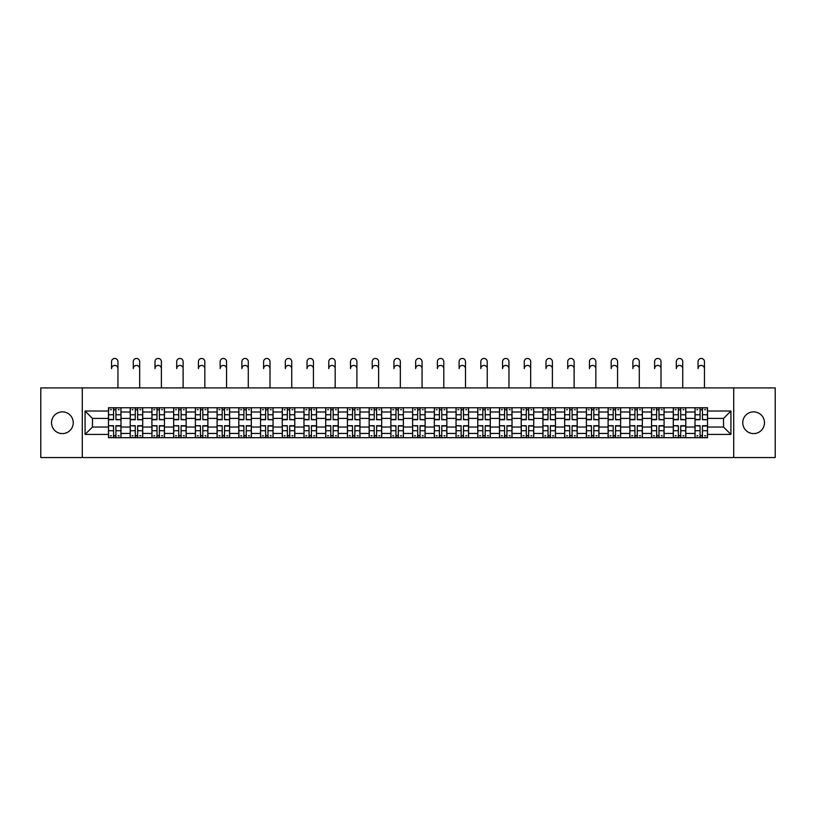 <?xml version="1.0" encoding="UTF-8"?>
<svg xmlns="http://www.w3.org/2000/svg" width="816" height="816" viewBox="0 0 816 816"><rect width="100%" height="100%" fill="white"/><g stroke="black" fill="none" stroke-linecap="round" stroke-linejoin="round"><path stroke-width="1.22" d="M753.617 411.866A10.863 10.863 0 0 0 742.754 422.729A10.863 10.863 0 0 0 753.617 433.592A10.863 10.863 0 0 0 764.48 422.729A10.863 10.863 0 0 0 753.617 411.866M62.383 411.866A10.863 10.863 0 0 0 51.52 422.729A10.863 10.863 0 0 0 62.383 433.592A10.863 10.863 0 0 0 73.246 422.729A10.863 10.863 0 0 0 62.383 411.866M733.706 457.541L775.2 457.541L775.2 387.916L40.8 387.916L40.8 457.541L733.706 457.541L733.706 387.916M130.203 437.692L130.203 411.998L121.003 411.998L121.003 437.692M121.003 411.998L121.003 407.755M130.203 411.998L130.203 407.755M142.729 407.755L142.729 437.692M151.919 437.692L151.919 407.755M164.455 407.755L164.455 437.692M173.645 437.692L173.645 407.755M186.181 407.755L186.181 437.692M195.371 437.692L195.371 407.755M207.896 407.755L207.896 437.692M217.087 437.692L217.087 407.755M229.622 407.755L229.622 437.692M238.813 437.692L238.813 407.755M251.348 407.755L251.348 437.692M260.539 437.692L260.539 407.755M273.064 407.755L273.064 437.692M282.254 437.692L282.254 407.755M294.79 407.755L294.79 437.692M303.98 437.692L303.98 407.755M316.516 407.755L316.516 437.692M325.706 437.692L325.706 407.755M338.232 407.755L338.232 437.692M347.422 437.692L347.422 407.755M359.958 407.755L359.958 437.692M369.148 437.692L369.148 407.755M381.684 407.755L381.684 437.692M390.874 437.692L390.874 407.755M403.4 407.755L403.4 437.692M412.6 437.692L412.6 407.755M425.126 407.755L425.126 437.692M434.316 437.692L434.316 407.755M446.852 407.755L446.852 437.692M456.042 437.692L456.042 407.755M468.578 407.755L468.578 437.692M477.768 437.692L477.768 407.755M490.294 407.755L490.294 437.692M499.484 437.692L499.484 407.755M512.02 407.755L512.02 437.692M521.21 437.692L521.21 407.755M533.746 407.755L533.746 437.692M542.936 437.692L542.936 407.755M555.461 407.755L555.461 437.692M564.652 437.692L564.652 407.755M577.187 407.755L577.187 437.692M586.378 437.692L586.378 407.755M598.913 407.755L598.913 437.692M608.104 437.692L608.104 407.755M620.629 407.755L620.629 437.692M629.819 437.692L629.819 407.755M642.355 407.755L642.355 437.692M651.545 437.692L651.545 407.755M664.081 407.755L664.081 437.692M673.271 437.692L673.271 407.755M685.797 407.755L685.797 437.692M694.997 437.692L694.997 407.755M694.997 427.043L685.797 427.043M673.271 427.043L664.081 427.043M651.545 427.043L642.355 427.043M629.819 427.043L620.629 427.043M608.104 427.043L598.913 427.043M586.378 427.043L577.187 427.043M564.652 427.043L555.461 427.043M542.936 427.043L533.746 427.043M521.21 427.043L512.02 427.043M499.484 427.043L490.294 427.043M477.768 427.043L468.578 427.043M456.042 427.043L446.852 427.043M434.316 427.043L425.126 427.043M412.6 427.043L403.4 427.043M390.874 427.043L381.684 427.043M369.148 427.043L359.958 427.043M347.422 427.043L338.232 427.043M325.706 427.043L316.516 427.043M303.98 427.043L294.79 427.043M282.254 427.043L273.064 427.043M260.539 427.043L251.348 427.043M238.813 427.043L229.622 427.043M217.087 427.043L207.896 427.043M195.371 427.043L186.181 427.043M173.645 427.043L164.455 427.043M151.919 427.043L142.729 427.043M130.203 427.043L121.003 427.043M694.997 418.404L685.797 418.404M673.271 418.404L664.081 418.404M651.545 418.404L642.355 418.404M629.819 418.404L620.629 418.404M608.104 418.404L598.913 418.404M586.378 418.404L577.187 418.404M564.652 418.404L555.461 418.404M542.936 418.404L533.746 418.404M521.21 418.404L512.02 418.404M499.484 418.404L490.294 418.404M477.768 418.404L468.578 418.404M456.042 418.404L446.852 418.404M434.316 418.404L425.126 418.404M412.6 418.404L403.4 418.404M390.874 418.404L381.684 418.404M369.148 418.404L359.958 418.404M347.422 418.404L338.232 418.404M325.706 418.404L316.516 418.404M303.98 418.404L294.79 418.404M282.254 418.404L273.064 418.404M260.539 418.404L251.348 418.404M238.813 418.404L229.622 418.404M217.087 418.404L207.896 418.404M195.371 418.404L186.181 418.404M173.645 418.404L164.455 418.404M151.919 418.404L142.729 418.404M130.203 418.404L121.003 418.404M92.463 427.043L108.477 427.043L108.477 418.404L92.463 418.404L92.463 427.043L85.078 434.418L85.078 411.029L108.477 411.029L108.477 418.404M707.523 418.404L707.523 427.043L723.537 427.043L723.537 418.404L707.523 418.404L707.523 407.755L108.477 407.755L108.477 411.029M707.523 411.029L730.922 411.029L730.922 434.418L707.523 434.418L707.523 427.043M108.477 427.043L108.477 437.692L707.523 437.692L707.523 434.418M108.477 434.418L85.078 434.418M82.294 457.541L82.294 387.916M115.923 435.601L113.557 435.601M113.557 409.846L115.923 409.846M137.649 435.601L135.283 435.601M135.283 409.846L137.649 409.846M159.375 435.601L156.998 435.601M156.998 409.846L159.375 409.846M181.091 435.601L178.724 435.601M178.724 409.846L181.091 409.846M202.817 435.601L200.45 435.601M200.45 409.846L202.817 409.846M224.543 435.601L222.176 435.601M222.176 409.846L224.543 409.846M246.259 435.601L243.892 435.601M243.892 409.846L246.259 409.846M267.985 435.601L265.618 435.601M265.618 409.846L267.985 409.846M289.711 435.601L287.344 435.601M287.344 409.846L289.711 409.846M311.426 435.601L309.06 435.601M309.06 409.846L311.426 409.846M333.152 435.601L330.786 435.601M330.786 409.846L333.152 409.846M354.878 435.601L352.512 435.601M352.512 409.846L354.878 409.846M376.604 435.601L374.228 435.601M374.228 409.846L376.604 409.846M398.32 435.601L395.954 435.601M395.954 409.846L398.32 409.846M420.046 435.601L417.68 435.601M417.68 409.846L420.046 409.846M441.772 435.601L439.396 435.601M439.396 409.846L441.772 409.846M463.488 435.601L461.122 435.601M461.122 409.846L463.488 409.846M485.214 435.601L482.848 435.601M482.848 409.846L485.214 409.846M506.94 435.601L504.574 435.601M504.574 409.846L506.94 409.846M528.656 435.601L526.289 435.601M526.289 409.846L528.656 409.846M550.382 435.601L548.015 435.601M548.015 409.846L550.382 409.846M572.108 435.601L569.741 435.601M569.741 409.846L572.108 409.846M593.824 435.601L591.457 435.601M591.457 409.846L593.824 409.846M615.55 435.601L613.183 435.601M613.183 409.846L615.55 409.846M637.276 435.601L634.909 435.601M634.909 409.846L637.276 409.846M659.002 435.601L656.625 435.601M656.625 409.846L659.002 409.846M680.717 435.601L678.351 435.601M678.351 409.846L680.717 409.846M702.443 435.601L700.077 435.601M700.077 409.846L702.443 409.846M85.078 411.029L92.463 418.404M723.537 427.043L730.922 434.418M723.537 418.404L730.922 411.029M117.943 368.628A3.203 3.203 87.4 0 0 114.74 365.425A3.203 3.203 87.4 0 0 111.537 368.628L111.537 361.661A3.203 3.203 0 0 1 114.74 358.459A3.203 3.203 0 0 1 117.943 361.661L117.943 387.916M115.923 419.434L120.941 419.73L115.923 419.73L115.923 407.898L120.941 407.898L118.157 407.898M120.941 419.434L120.941 407.898M113.557 409.703L115.923 409.703M110.354 409.703L111.333 409.703M118.157 409.703L119.126 409.703M111.333 407.898L108.548 407.898L108.548 419.73L113.557 419.73L113.557 407.898L115.923 407.898M108.548 407.898L113.557 407.898M113.557 426.013L108.548 425.717L113.557 425.717L113.557 437.56L108.548 437.56L111.333 437.56M108.548 426.013L108.548 437.56M115.923 435.744L113.557 435.744M119.126 435.744L118.157 435.744M111.333 435.744L110.354 435.744M118.157 437.56L120.941 437.56L120.941 425.717L115.923 425.717L115.923 437.56L111.537 437.56M120.941 437.56L117.943 437.56M139.669 368.628A3.203 3.203 87.4 0 0 136.466 365.425A3.203 3.203 87.4 0 0 133.263 368.628L133.263 361.661A3.203 3.203 0 0 1 136.466 358.459A3.203 3.203 0 0 1 139.669 361.661L139.669 387.916M137.649 419.434L142.657 419.73L137.649 419.73L137.649 407.898L142.657 407.898L139.873 407.898M142.657 419.434L142.657 407.898M135.283 409.703L137.649 409.703M132.08 409.703L133.049 409.703M139.873 409.703L140.852 409.703M133.049 407.898L130.264 407.898L130.264 419.73L135.283 419.73L135.283 407.898L137.649 407.898M130.264 407.898L135.283 407.898M161.395 368.628A3.203 3.203 87.4 0 0 158.192 365.425A3.203 3.203 87.4 0 0 154.989 368.628L154.989 361.661A3.203 3.203 0 0 1 158.192 358.459A3.203 3.203 0 0 1 161.395 361.661L161.395 387.916M159.375 419.434L164.383 419.73L159.375 419.73L159.375 407.898L164.383 407.898L161.599 407.898M164.383 419.434L164.383 407.898M156.998 409.703L159.375 409.703M153.796 409.703L154.775 409.703M161.599 409.703L162.578 409.703M154.775 407.898L151.99 407.898L151.99 419.73L156.998 419.73L156.998 407.898L159.375 407.898M151.99 407.898L156.998 407.898M135.283 426.013L130.264 425.717L135.283 425.717L135.283 437.56L130.264 437.56L133.049 437.56M130.264 426.013L130.264 437.56M137.649 435.744L135.283 435.744M140.852 435.744L139.873 435.744M133.049 435.744L132.08 435.744M139.873 437.56L142.657 437.56L142.657 425.717L137.649 425.717L137.649 437.56L133.263 437.56M142.657 437.56L139.669 437.56M156.998 426.013L151.99 425.717L156.998 425.717L156.998 437.56L151.99 437.56L154.775 437.56M151.99 426.013L151.99 437.56M159.375 435.744L156.998 435.744M162.578 435.744L161.599 435.744M154.775 435.744L153.796 435.744M161.599 437.56L164.383 437.56L164.383 425.717L159.375 425.717L159.375 437.56L154.989 437.56M164.383 437.56L161.395 437.56M183.11 368.628A3.203 3.203 87.4 0 0 179.908 365.425A3.203 3.203 87.4 0 0 176.705 368.628L176.705 361.661A3.203 3.203 0 0 1 179.908 358.459A3.203 3.203 0 0 1 183.11 361.661L183.11 387.916M181.091 419.434L186.109 419.73L181.091 419.73L181.091 407.898L186.109 407.898L183.325 407.898M186.109 419.434L186.109 407.898M178.724 409.703L181.091 409.703M175.522 409.703L176.501 409.703M183.325 409.703L184.294 409.703M176.501 407.898L173.716 407.898L173.716 419.73L178.724 419.73L178.724 407.898L181.091 407.898M173.716 407.898L178.724 407.898M204.836 368.628A3.203 3.203 87.4 0 0 201.634 365.425A3.203 3.203 87.4 0 0 198.431 368.628L198.431 361.661A3.203 3.203 0 0 1 201.634 358.459A3.203 3.203 0 0 1 204.836 361.661L204.836 387.916M202.817 419.434L207.825 419.73L202.817 419.73L202.817 407.898L207.825 407.898L205.04 407.898M207.825 419.434L207.825 407.898M200.45 409.703L202.817 409.703M197.248 409.703L198.217 409.703M205.04 409.703L206.02 409.703M198.217 407.898L195.432 407.898L195.432 419.73L200.45 419.73L200.45 407.898L202.817 407.898M195.432 407.898L200.45 407.898M226.562 368.628A3.203 3.203 87.4 0 0 223.36 365.425A3.203 3.203 87.4 0 0 220.157 368.628L220.157 361.661A3.203 3.203 0 0 1 223.36 358.459A3.203 3.203 0 0 1 226.562 361.661L226.562 387.916M224.543 419.434L229.551 419.73L224.543 419.73L224.543 407.898L229.551 407.898L226.766 407.898M229.551 419.434L229.551 407.898M222.176 409.703L224.543 409.703M218.974 409.703L219.943 409.703M226.766 409.703L227.746 409.703M219.943 407.898L217.158 407.898L217.158 419.73L222.176 419.73L222.176 407.898L224.543 407.898M217.158 407.898L222.176 407.898M178.724 426.013L173.716 425.717L178.724 425.717L178.724 437.56L173.716 437.56L176.501 437.56M173.716 426.013L173.716 437.56M181.091 435.744L178.724 435.744M184.294 435.744L183.325 435.744M176.501 435.744L175.522 435.744M183.325 437.56L186.109 437.56L186.109 425.717L181.091 425.717L181.091 437.56L176.705 437.56M186.109 437.56L183.11 437.56M200.45 426.013L195.432 425.717L200.45 425.717L200.45 437.56L195.432 437.56L198.217 437.56M195.432 426.013L195.432 437.56M202.817 435.744L200.45 435.744M206.02 435.744L205.04 435.744M198.217 435.744L197.248 435.744M205.04 437.56L207.825 437.56L207.825 425.717L202.817 425.717L202.817 437.56L198.431 437.56M207.825 437.56L204.836 437.56M222.176 426.013L217.158 425.717L222.176 425.717L222.176 437.56L217.158 437.56L219.943 437.56M217.158 426.013L217.158 437.56M224.543 435.744L222.176 435.744M227.746 435.744L226.766 435.744M219.943 435.744L218.974 435.744M226.766 437.56L229.551 437.56L229.551 425.717L224.543 425.717L224.543 437.56L220.157 437.56M229.551 437.56L226.562 437.56M248.278 368.628A3.203 3.203 87.4 0 0 245.075 365.425A3.203 3.203 87.4 0 0 241.873 368.628L241.873 361.661A3.203 3.203 0 0 1 245.075 358.459A3.203 3.203 0 0 1 248.278 361.661L248.278 387.916M246.259 419.434L251.277 419.73L246.259 419.73L246.259 407.898L251.277 407.898L248.492 407.898M251.277 419.434L251.277 407.898M243.892 409.703L246.259 409.703M240.689 409.703L241.669 409.703M248.492 409.703L249.461 409.703M241.669 407.898L238.884 407.898L238.884 419.73L243.892 419.73L243.892 407.898L246.259 407.898M238.884 407.898L243.892 407.898M243.892 426.013L238.884 425.717L243.892 425.717L243.892 437.56L238.884 437.56L241.669 437.56M238.884 426.013L238.884 437.56M246.259 435.744L243.892 435.744M249.461 435.744L248.492 435.744M241.669 435.744L240.689 435.744M248.492 437.56L251.277 437.56L251.277 425.717L246.259 425.717L246.259 437.56L241.873 437.56M251.277 437.56L248.278 437.56M270.004 368.628A3.203 3.203 87.4 0 0 266.801 365.425A3.203 3.203 87.4 0 0 263.599 368.628L263.599 361.661A3.203 3.203 0 0 1 266.801 358.459A3.203 3.203 0 0 1 270.004 361.661L270.004 387.916M267.985 419.434L273.003 419.73L267.985 419.73L267.985 407.898L273.003 407.898L270.208 407.898M273.003 419.434L273.003 407.898M265.618 409.703L267.985 409.703M262.415 409.703L263.395 409.703M270.208 409.703L271.187 409.703M263.395 407.898L260.6 407.898L260.6 419.73L265.618 419.73L265.618 407.898L267.985 407.898M260.6 407.898L265.618 407.898M265.618 426.013L260.6 425.717L265.618 425.717L265.618 437.56L260.6 437.56L263.395 437.56M260.6 426.013L260.6 437.56M267.985 435.744L265.618 435.744M271.187 435.744L270.208 435.744M263.395 435.744L262.415 435.744M270.208 437.56L273.003 437.56L273.003 425.717L267.985 425.717L267.985 437.56L263.599 437.56M273.003 437.56L270.004 437.56M291.73 368.628A3.203 3.203 87.4 0 0 288.527 365.425A3.203 3.203 87.4 0 0 285.325 368.628L285.325 361.661A3.203 3.203 0 0 1 288.527 358.459A3.203 3.203 0 0 1 291.73 361.661L291.73 387.916M289.711 419.434L294.719 419.73L289.711 419.73L289.711 407.898L294.719 407.898L291.934 407.898M294.719 419.434L294.719 407.898M287.344 409.703L289.711 409.703M284.141 409.703L285.11 409.703M291.934 409.703L292.913 409.703M285.11 407.898L282.326 407.898L282.326 419.73L287.344 419.73L287.344 407.898L289.711 407.898M282.326 407.898L287.344 407.898M287.344 426.013L282.326 425.717L287.344 425.717L287.344 437.56L282.326 437.56L285.11 437.56M282.326 426.013L282.326 437.56M289.711 435.744L287.344 435.744M292.913 435.744L291.934 435.744M285.11 435.744L284.141 435.744M291.934 437.56L294.719 437.56L294.719 425.717L289.711 425.717L289.711 437.56L285.325 437.56M294.719 437.56L291.73 437.56M313.446 368.628A3.203 3.203 87.4 0 0 310.243 365.425A3.203 3.203 87.4 0 0 307.04 368.628L307.04 361.661A3.203 3.203 0 0 1 310.243 358.459A3.203 3.203 0 0 1 313.446 361.661L313.446 387.916M311.426 419.434L316.445 419.73L311.426 419.73L311.426 407.898L316.445 407.898L313.66 407.898M316.445 419.434L316.445 407.898M309.06 409.703L311.426 409.703M305.857 409.703L306.836 409.703M313.66 409.703L314.629 409.703M306.836 407.898L304.052 407.898L304.052 419.73L309.06 419.73L309.06 407.898L311.426 407.898M304.052 407.898L309.06 407.898M309.06 426.013L304.052 425.717L309.06 425.717L309.06 437.56L304.052 437.56L306.836 437.56M304.052 426.013L304.052 437.56M311.426 435.744L309.06 435.744M314.629 435.744L313.66 435.744M306.836 435.744L305.857 435.744M313.66 437.56L316.445 437.56L316.445 425.717L311.426 425.717L311.426 437.56L307.04 437.56M316.445 437.56L313.446 437.56M335.172 368.628A3.203 3.203 87.4 0 0 331.969 365.425A3.203 3.203 87.4 0 0 328.766 368.628L328.766 361.661A3.203 3.203 0 0 1 331.969 358.459A3.203 3.203 0 0 1 335.172 361.661L335.172 387.916M333.152 419.434L338.171 419.73L333.152 419.73L333.152 407.898L338.171 407.898L335.386 407.898M338.171 419.434L338.171 407.898M330.786 409.703L333.152 409.703M327.583 409.703L328.562 409.703M335.386 409.703L336.355 409.703M328.562 407.898L325.778 407.898L325.778 419.73L330.786 419.73L330.786 407.898L333.152 407.898M325.778 407.898L330.786 407.898M330.786 426.013L325.778 425.717L330.786 425.717L330.786 437.56L325.778 437.56L328.562 437.56M325.778 426.013L325.778 437.56M333.152 435.744L330.786 435.744M336.355 435.744L335.386 435.744M328.562 435.744L327.583 435.744M335.386 437.56L338.171 437.56L338.171 425.717L333.152 425.717L333.152 437.56L328.766 437.56M338.171 437.56L335.172 437.56M356.898 368.628A3.203 3.203 87.4 0 0 353.695 365.425A3.203 3.203 87.4 0 0 350.492 368.628L350.492 361.661A3.203 3.203 0 0 1 353.695 358.459A3.203 3.203 0 0 1 356.898 361.661L356.898 387.916M354.878 419.434L359.887 419.73L354.878 419.73L354.878 407.898L359.887 407.898L357.102 407.898M359.887 419.434L359.887 407.898M352.512 409.703L354.878 409.703M349.309 409.703L350.278 409.703M357.102 409.703L358.081 409.703M350.278 407.898L347.494 407.898L347.494 419.73L352.512 419.73L352.512 407.898L354.878 407.898M347.494 407.898L352.512 407.898M352.512 426.013L347.494 425.717L352.512 425.717L352.512 437.56L347.494 437.56L350.278 437.56M347.494 426.013L347.494 437.56M354.878 435.744L352.512 435.744M358.081 435.744L357.102 435.744M350.278 435.744L349.309 435.744M357.102 437.56L359.887 437.56L359.887 425.717L354.878 425.717L354.878 437.56L350.492 437.56M359.887 437.56L356.898 437.56M378.614 368.628A3.203 3.203 87.4 0 0 375.411 365.425A3.203 3.203 87.4 0 0 372.208 368.628L372.208 361.661A3.203 3.203 0 0 1 375.411 358.459A3.203 3.203 0 0 1 378.614 361.661L378.614 387.916M376.604 419.434L381.613 419.73L376.604 419.73L376.604 407.898L381.613 407.898L378.828 407.898M381.613 419.434L381.613 407.898M374.228 409.703L376.604 409.703M371.025 409.703L372.004 409.703M378.828 409.703L379.797 409.703M372.004 407.898L369.22 407.898L369.22 419.73L374.228 419.73L374.228 407.898L376.604 407.898M369.22 407.898L374.228 407.898M374.228 426.013L369.22 425.717L374.228 425.717L374.228 437.56L369.22 437.56L372.004 437.56M369.22 426.013L369.22 437.56M376.604 435.744L374.228 435.744M379.797 435.744L378.828 435.744M372.004 435.744L371.025 435.744M378.828 437.56L381.613 437.56L381.613 425.717L376.604 425.717L376.604 437.56L372.208 437.56M381.613 437.56L378.614 437.56M400.34 368.628A3.203 3.203 87.4 0 0 397.137 365.425A3.203 3.203 87.4 0 0 393.934 368.628L393.934 361.661A3.203 3.203 0 0 1 397.137 358.459A3.203 3.203 0 0 1 400.34 361.661L400.34 387.916M398.32 419.434L403.339 419.73L398.32 419.73L398.32 407.898L403.339 407.898L400.554 407.898M403.339 419.434L403.339 407.898M395.954 409.703L398.32 409.703M392.751 409.703L393.73 409.703M400.554 409.703L401.523 409.703M393.73 407.898L390.946 407.898L390.946 419.73L395.954 419.73L395.954 407.898L398.32 407.898M390.946 407.898L395.954 407.898M395.954 426.013L390.946 425.717L395.954 425.717L395.954 437.56L390.946 437.56L393.73 437.56M390.946 426.013L390.946 437.56M398.32 435.744L395.954 435.744M401.523 435.744L400.554 435.744M393.73 435.744L392.751 435.744M400.554 437.56L403.339 437.56L403.339 425.717L398.32 425.717L398.32 437.56L393.934 437.56M403.339 437.56L400.34 437.56M422.066 368.628A3.203 3.203 87.4 0 0 418.863 365.425A3.203 3.203 87.4 0 0 415.66 368.628L415.66 361.661A3.203 3.203 0 0 1 418.863 358.459A3.203 3.203 0 0 1 422.066 361.661L422.066 387.916M420.046 419.434L425.054 419.73L420.046 419.73L420.046 407.898L425.054 407.898L422.27 407.898M425.054 419.434L425.054 407.898M417.68 409.703L420.046 409.703M414.477 409.703L415.446 409.703M422.27 409.703L423.249 409.703M415.446 407.898L412.661 407.898L412.661 419.73L417.68 419.73L417.68 407.898L420.046 407.898M412.661 407.898L417.68 407.898M417.68 426.013L412.661 425.717L417.68 425.717L417.68 437.56L412.661 437.56L415.446 437.56M412.661 426.013L412.661 437.56M420.046 435.744L417.68 435.744M423.249 435.744L422.27 435.744M415.446 435.744L414.477 435.744M422.27 437.56L425.054 437.56L425.054 425.717L420.046 425.717L420.046 437.56L415.66 437.56M425.054 437.56L422.066 437.56M443.792 368.628A3.203 3.203 87.4 0 0 440.589 365.425A3.203 3.203 87.4 0 0 437.386 368.628L437.386 361.661A3.203 3.203 0 0 1 440.589 358.459A3.203 3.203 0 0 1 443.792 361.661L443.792 387.916M441.772 419.434L446.78 419.73L441.772 419.73L441.772 407.898L446.78 407.898L443.996 407.898M446.78 419.434L446.78 407.898M439.396 409.703L441.772 409.703M436.203 409.703L437.172 409.703M443.996 409.703L444.975 409.703M437.172 407.898L434.387 407.898L434.387 419.73L439.396 419.73L439.396 407.898L441.772 407.898M434.387 407.898L439.396 407.898M439.396 426.013L434.387 425.717L439.396 425.717L439.396 437.56L434.387 437.56L437.172 437.56M434.387 426.013L434.387 437.56M441.772 435.744L439.396 435.744M444.975 435.744L443.996 435.744M437.172 435.744L436.203 435.744M443.996 437.56L446.78 437.56L446.78 425.717L441.772 425.717L441.772 437.56L437.386 437.56M446.78 437.56L443.792 437.56M465.508 368.628A3.203 3.203 87.4 0 0 462.305 365.425A3.203 3.203 87.4 0 0 459.102 368.628L459.102 361.661A3.203 3.203 0 0 1 462.305 358.459A3.203 3.203 0 0 1 465.508 361.661L465.508 387.916M463.488 419.434L468.506 419.73L463.488 419.73L463.488 407.898L468.506 407.898L465.722 407.898M468.506 419.434L468.506 407.898M461.122 409.703L463.488 409.703M457.919 409.703L458.898 409.703M465.722 409.703L466.691 409.703M458.898 407.898L456.113 407.898L456.113 419.73L461.122 419.73L461.122 407.898L463.488 407.898M456.113 407.898L461.122 407.898M461.122 426.013L456.113 425.717L461.122 425.717L461.122 437.56L456.113 437.56L458.898 437.56M456.113 426.013L456.113 437.56M463.488 435.744L461.122 435.744M466.691 435.744L465.722 435.744M458.898 435.744L457.919 435.744M465.722 437.56L468.506 437.56L468.506 425.717L463.488 425.717L463.488 437.56L459.102 437.56M468.506 437.56L465.508 437.56M487.234 368.628A3.203 3.203 87.4 0 0 484.031 365.425A3.203 3.203 87.4 0 0 480.828 368.628L480.828 361.661A3.203 3.203 0 0 1 484.031 358.459A3.203 3.203 0 0 1 487.234 361.661L487.234 387.916M485.214 419.434L490.222 419.73L485.214 419.73L485.214 407.898L490.222 407.898L487.438 407.898M490.222 419.434L490.222 407.898M482.848 409.703L485.214 409.703M479.645 409.703L480.614 409.703M487.438 409.703L488.417 409.703M480.614 407.898L477.829 407.898L477.829 419.73L482.848 419.73L482.848 407.898L485.214 407.898M477.829 407.898L482.848 407.898M482.848 426.013L477.829 425.717L482.848 425.717L482.848 437.56L477.829 437.56L480.614 437.56M477.829 426.013L477.829 437.56M485.214 435.744L482.848 435.744M488.417 435.744L487.438 435.744M480.614 435.744L479.645 435.744M487.438 437.56L490.222 437.56L490.222 425.717L485.214 425.717L485.214 437.56L480.828 437.56M490.222 437.56L487.234 437.56M508.96 368.628A3.203 3.203 87.4 0 0 505.757 365.425A3.203 3.203 87.4 0 0 502.554 368.628L502.554 361.661A3.203 3.203 0 0 1 505.757 358.459A3.203 3.203 0 0 1 508.96 361.661L508.96 387.916M506.94 419.434L511.948 419.73L506.94 419.73L506.94 407.898L511.948 407.898L509.164 407.898M511.948 419.434L511.948 407.898M504.574 409.703L506.94 409.703M501.371 409.703L502.34 409.703M509.164 409.703L510.143 409.703M502.34 407.898L499.555 407.898L499.555 419.73L504.574 419.73L504.574 407.898L506.94 407.898M499.555 407.898L504.574 407.898M504.574 426.013L499.555 425.717L504.574 425.717L504.574 437.56L499.555 437.56L502.34 437.56M499.555 426.013L499.555 437.56M506.94 435.744L504.574 435.744M510.143 435.744L509.164 435.744M502.34 435.744L501.371 435.744M509.164 437.56L511.948 437.56L511.948 425.717L506.94 425.717L506.94 437.56L502.554 437.56M511.948 437.56L508.96 437.56M530.675 368.628A3.203 3.203 87.4 0 0 527.473 365.425A3.203 3.203 87.4 0 0 524.27 368.628L524.27 361.661A3.203 3.203 0 0 1 527.473 358.459A3.203 3.203 0 0 1 530.675 361.661L530.675 387.916M528.656 419.434L533.674 419.73L528.656 419.73L528.656 407.898L533.674 407.898L530.89 407.898M533.674 419.434L533.674 407.898M526.289 409.703L528.656 409.703M523.087 409.703L524.066 409.703M530.89 409.703L531.859 409.703M524.066 407.898L521.281 407.898L521.281 419.73L526.289 419.73L526.289 407.898L528.656 407.898M521.281 407.898L526.289 407.898M526.289 426.013L521.281 425.717L526.289 425.717L526.289 437.56L521.281 437.56L524.066 437.56M521.281 426.013L521.281 437.56M528.656 435.744L526.289 435.744M531.859 435.744L530.89 435.744M524.066 435.744L523.087 435.744M530.89 437.56L533.674 437.56L533.674 425.717L528.656 425.717L528.656 437.56L524.27 437.56M533.674 437.56L530.675 437.56M552.401 368.628A3.203 3.203 87.4 0 0 549.199 365.425A3.203 3.203 87.4 0 0 545.996 368.628L545.996 361.661A3.203 3.203 0 0 1 549.199 358.459A3.203 3.203 0 0 1 552.401 361.661L552.401 387.916M550.382 419.434L555.4 419.73L550.382 419.73L550.382 407.898L555.4 407.898L552.605 407.898M555.4 419.434L555.4 407.898M548.015 409.703L550.382 409.703M544.813 409.703L545.792 409.703M552.605 409.703L553.585 409.703M545.792 407.898L542.997 407.898L542.997 419.73L548.015 419.73L548.015 407.898L550.382 407.898M542.997 407.898L548.015 407.898M548.015 426.013L542.997 425.717L548.015 425.717L548.015 437.56L542.997 437.56L545.792 437.56M542.997 426.013L542.997 437.56M550.382 435.744L548.015 435.744M553.585 435.744L552.605 435.744M545.792 435.744L544.813 435.744M552.605 437.56L555.4 437.56L555.4 425.717L550.382 425.717L550.382 437.56L545.996 437.56M555.4 437.56L552.401 437.56M574.127 368.628A3.203 3.203 87.4 0 0 570.925 365.425A3.203 3.203 87.4 0 0 567.722 368.628L567.722 361.661A3.203 3.203 0 0 1 570.925 358.459A3.203 3.203 0 0 1 574.127 361.661L574.127 387.916M572.108 419.434L577.116 419.73L572.108 419.73L572.108 407.898L577.116 407.898L574.331 407.898M577.116 419.434L577.116 407.898M569.741 409.703L572.108 409.703M566.539 409.703L567.508 409.703M574.331 409.703L575.311 409.703M567.508 407.898L564.723 407.898L564.723 419.73L569.741 419.73L569.741 407.898L572.108 407.898M564.723 407.898L569.741 407.898M569.741 426.013L564.723 425.717L569.741 425.717L569.741 437.56L564.723 437.56L567.508 437.56M564.723 426.013L564.723 437.56M572.108 435.744L569.741 435.744M575.311 435.744L574.331 435.744M567.508 435.744L566.539 435.744M574.331 437.56L577.116 437.56L577.116 425.717L572.108 425.717L572.108 437.56L567.722 437.56M577.116 437.56L574.127 437.56M595.843 368.628A3.203 3.203 87.4 0 0 592.64 365.425A3.203 3.203 87.4 0 0 589.438 368.628L589.438 361.661A3.203 3.203 0 0 1 592.64 358.459A3.203 3.203 0 0 1 595.843 361.661L595.843 387.916M593.824 419.434L598.842 419.73L593.824 419.73L593.824 407.898L598.842 407.898L596.057 407.898M598.842 419.434L598.842 407.898M591.457 409.703L593.824 409.703M588.254 409.703L589.234 409.703M596.057 409.703L597.026 409.703M589.234 407.898L586.449 407.898L586.449 419.73L591.457 419.73L591.457 407.898L593.824 407.898M586.449 407.898L591.457 407.898M591.457 426.013L586.449 425.717L591.457 425.717L591.457 437.56L586.449 437.56L589.234 437.56M586.449 426.013L586.449 437.56M593.824 435.744L591.457 435.744M597.026 435.744L596.057 435.744M589.234 435.744L588.254 435.744M596.057 437.56L598.842 437.56L598.842 425.717L593.824 425.717L593.824 437.56L589.438 437.56M598.842 437.56L595.843 437.56M617.569 368.628A3.203 3.203 87.4 0 0 614.366 365.425A3.203 3.203 87.4 0 0 611.164 368.628L611.164 361.661A3.203 3.203 0 0 1 614.366 358.459A3.203 3.203 0 0 1 617.569 361.661L617.569 387.916M615.55 419.434L620.568 419.73L615.55 419.73L615.55 407.898L620.568 407.898L617.783 407.898M620.568 419.434L620.568 407.898M613.183 409.703L615.55 409.703M609.98 409.703L610.96 409.703M617.783 409.703L618.752 409.703M610.96 407.898L608.175 407.898L608.175 419.73L613.183 419.73L613.183 407.898L615.55 407.898M608.175 407.898L613.183 407.898M613.183 426.013L608.175 425.717L613.183 425.717L613.183 437.56L608.175 437.56L610.96 437.56M608.175 426.013L608.175 437.56M615.55 435.744L613.183 435.744M618.752 435.744L617.783 435.744M610.96 435.744L609.98 435.744M617.783 437.56L620.568 437.56L620.568 425.717L615.55 425.717L615.55 437.56L611.164 437.56M620.568 437.56L617.569 437.56M639.295 368.628A3.203 3.203 87.4 0 0 636.092 365.425A3.203 3.203 87.4 0 0 632.89 368.628L632.89 361.661A3.203 3.203 0 0 1 636.092 358.459A3.203 3.203 0 0 1 639.295 361.661L639.295 387.916M637.276 419.434L642.284 419.73L637.276 419.73L637.276 407.898L642.284 407.898L639.499 407.898M642.284 419.434L642.284 407.898M634.909 409.703L637.276 409.703M631.706 409.703L632.675 409.703M639.499 409.703L640.478 409.703M632.675 407.898L629.891 407.898L629.891 419.73L634.909 419.73L634.909 407.898L637.276 407.898M629.891 407.898L634.909 407.898M634.909 426.013L629.891 425.717L634.909 425.717L634.909 437.56L629.891 437.56L632.675 437.56M629.891 426.013L629.891 437.56M637.276 435.744L634.909 435.744M640.478 435.744L639.499 435.744M632.675 435.744L631.706 435.744M639.499 437.56L642.284 437.56L642.284 425.717L637.276 425.717L637.276 437.56L632.89 437.56M642.284 437.56L639.295 437.56M661.011 368.628A3.203 3.203 87.4 0 0 657.808 365.425A3.203 3.203 87.4 0 0 654.605 368.628L654.605 361.661A3.203 3.203 0 0 1 657.808 358.459A3.203 3.203 0 0 1 661.011 361.661L661.011 387.916M659.002 419.434L664.01 419.73L659.002 419.73L659.002 407.898L664.01 407.898L661.225 407.898M664.01 419.434L664.01 407.898M656.625 409.703L659.002 409.703M653.422 409.703L654.401 409.703M661.225 409.703L662.204 409.703M654.401 407.898L651.617 407.898L651.617 419.73L656.625 419.73L656.625 407.898L659.002 407.898M651.617 407.898L656.625 407.898M656.625 426.013L651.617 425.717L656.625 425.717L656.625 437.56L651.617 437.56L654.401 437.56M651.617 426.013L651.617 437.56M659.002 435.744L656.625 435.744M662.204 435.744L661.225 435.744M654.401 435.744L653.422 435.744M661.225 437.56L664.01 437.56L664.01 425.717L659.002 425.717L659.002 437.56L654.605 437.56M664.01 437.56L661.011 437.56M682.737 368.628A3.203 3.203 87.4 0 0 679.534 365.425A3.203 3.203 87.4 0 0 676.331 368.628L676.331 361.661A3.203 3.203 0 0 1 679.534 358.459A3.203 3.203 0 0 1 682.737 361.661L682.737 387.916M680.717 419.434L685.736 419.73L680.717 419.73L680.717 407.898L685.736 407.898L682.951 407.898M685.736 419.434L685.736 407.898M678.351 409.703L680.717 409.703M675.148 409.703L676.127 409.703M682.951 409.703L683.92 409.703M676.127 407.898L673.343 407.898L673.343 419.73L678.351 419.73L678.351 407.898L680.717 407.898M673.343 407.898L678.351 407.898M678.351 426.013L673.343 425.717L678.351 425.717L678.351 437.56L673.343 437.56L676.127 437.56M673.343 426.013L673.343 437.56M680.717 435.744L678.351 435.744M683.92 435.744L682.951 435.744M676.127 435.744L675.148 435.744M682.951 437.56L685.736 437.56L685.736 425.717L680.717 425.717L680.717 437.56L676.331 437.56M685.736 437.56L682.737 437.56M704.463 368.628A3.203 3.203 87.4 0 0 701.26 365.425A3.203 3.203 87.4 0 0 698.057 368.628L698.057 361.661A3.203 3.203 0 0 1 701.26 358.459A3.203 3.203 0 0 1 704.463 361.661L704.463 387.916M702.443 419.434L707.452 419.73L702.443 419.73L702.443 407.898L707.452 407.898L704.667 407.898M707.452 419.434L707.452 407.898M700.077 409.703L702.443 409.703M696.874 409.703L697.843 409.703M704.667 409.703L705.646 409.703M697.843 407.898L695.059 407.898L695.059 419.73L700.077 419.73L700.077 407.898L702.443 407.898M695.059 407.898L700.077 407.898M700.077 426.013L695.059 425.717L700.077 425.717L700.077 437.56L695.059 437.56L697.843 437.56M695.059 426.013L695.059 437.56M702.443 435.744L700.077 435.744M705.646 435.744L704.667 435.744M697.843 435.744L696.874 435.744M704.667 437.56L707.452 437.56L707.452 425.717L702.443 425.717L702.443 437.56L698.057 437.56M707.452 437.56L704.463 437.56M673.271 411.998L664.081 411.998M651.545 411.998L642.355 411.998M629.819 411.998L620.629 411.998M608.104 411.998L598.913 411.998M586.378 411.998L577.187 411.998M564.652 411.998L555.461 411.998M542.936 411.998L533.746 411.998M521.21 411.998L512.02 411.998M499.484 411.998L490.294 411.998M477.768 411.998L468.578 411.998M456.042 411.998L446.852 411.998M434.316 411.998L425.126 411.998M412.6 411.998L403.4 411.998M390.874 411.998L381.684 411.998M369.148 411.998L359.958 411.998M347.422 411.998L338.232 411.998M325.706 411.998L316.516 411.998M303.98 411.998L294.79 411.998M282.254 411.998L273.064 411.998M260.539 411.998L251.348 411.998M238.813 411.998L229.622 411.998M217.087 411.998L207.896 411.998M195.371 411.998L186.181 411.998M173.645 411.998L164.455 411.998M151.919 411.998L142.729 411.998M694.997 411.998L685.797 411.998M673.271 433.449L664.081 433.449M651.545 433.449L642.355 433.449M629.819 433.449L620.629 433.449M608.104 433.449L598.913 433.449M586.378 433.449L577.187 433.449M564.652 433.449L555.461 433.449M542.936 433.449L533.746 433.449M521.21 433.449L512.02 433.449M499.484 433.449L490.294 433.449M477.768 433.449L468.578 433.449M456.042 433.449L446.852 433.449M434.316 433.449L425.126 433.449M412.6 433.449L403.4 433.449M390.874 433.449L381.684 433.449M369.148 433.449L359.958 433.449M347.422 433.449L338.232 433.449M325.706 433.449L316.516 433.449M303.98 433.449L294.79 433.449M282.254 433.449L273.064 433.449M260.539 433.449L251.348 433.449M238.813 433.449L229.622 433.449M217.087 433.449L207.896 433.449M195.371 433.449L186.181 433.449M173.645 433.449L164.455 433.449M151.919 433.449L142.729 433.449M130.203 433.449L121.003 433.449M694.997 433.449L685.797 433.449M115.923 414.732L120.941 414.732M108.548 419.434L113.557 419.434M108.548 414.732L113.557 414.732M113.557 430.715L108.548 430.715M120.941 426.013L115.923 426.013M120.941 430.715L115.923 430.715M137.649 414.732L142.657 414.732M130.264 419.434L135.283 419.434M130.264 414.732L135.283 414.732M159.375 414.732L164.383 414.732M151.99 419.434L156.998 419.434M151.99 414.732L156.998 414.732M135.283 430.715L130.264 430.715M142.657 426.013L137.649 426.013M142.657 430.715L137.649 430.715M156.998 430.715L151.99 430.715M164.383 426.013L159.375 426.013M164.383 430.715L159.375 430.715M181.091 414.732L186.109 414.732M173.716 419.434L178.724 419.434M173.716 414.732L178.724 414.732M202.817 414.732L207.825 414.732M195.432 419.434L200.45 419.434M195.432 414.732L200.45 414.732M224.543 414.732L229.551 414.732M217.158 419.434L222.176 419.434M217.158 414.732L222.176 414.732M178.724 430.715L173.716 430.715M186.109 426.013L181.091 426.013M186.109 430.715L181.091 430.715M200.45 430.715L195.432 430.715M207.825 426.013L202.817 426.013M207.825 430.715L202.817 430.715M222.176 430.715L217.158 430.715M229.551 426.013L224.543 426.013M229.551 430.715L224.543 430.715M246.259 414.732L251.277 414.732M238.884 419.434L243.892 419.434M238.884 414.732L243.892 414.732M243.892 430.715L238.884 430.715M251.277 426.013L246.259 426.013M251.277 430.715L246.259 430.715M267.985 414.732L273.003 414.732M260.6 419.434L265.618 419.434M260.6 414.732L265.618 414.732M265.618 430.715L260.6 430.715M273.003 426.013L267.985 426.013M273.003 430.715L267.985 430.715M289.711 414.732L294.719 414.732M282.326 419.434L287.344 419.434M282.326 414.732L287.344 414.732M287.344 430.715L282.326 430.715M294.719 426.013L289.711 426.013M294.719 430.715L289.711 430.715M311.426 414.732L316.445 414.732M304.052 419.434L309.06 419.434M304.052 414.732L309.06 414.732M309.06 430.715L304.052 430.715M316.445 426.013L311.426 426.013M316.445 430.715L311.426 430.715M333.152 414.732L338.171 414.732M325.778 419.434L330.786 419.434M325.778 414.732L330.786 414.732M330.786 430.715L325.778 430.715M338.171 426.013L333.152 426.013M338.171 430.715L333.152 430.715M354.878 414.732L359.887 414.732M347.494 419.434L352.512 419.434M347.494 414.732L352.512 414.732M352.512 430.715L347.494 430.715M359.887 426.013L354.878 426.013M359.887 430.715L354.878 430.715M376.604 414.732L381.613 414.732M369.22 419.434L374.228 419.434M369.22 414.732L374.228 414.732M374.228 430.715L369.22 430.715M381.613 426.013L376.604 426.013M381.613 430.715L376.604 430.715M398.32 414.732L403.339 414.732M390.946 419.434L395.954 419.434M390.946 414.732L395.954 414.732M395.954 430.715L390.946 430.715M403.339 426.013L398.32 426.013M403.339 430.715L398.32 430.715M420.046 414.732L425.054 414.732M412.661 419.434L417.68 419.434M412.661 414.732L417.68 414.732M417.68 430.715L412.661 430.715M425.054 426.013L420.046 426.013M425.054 430.715L420.046 430.715M441.772 414.732L446.78 414.732M434.387 419.434L439.396 419.434M434.387 414.732L439.396 414.732M439.396 430.715L434.387 430.715M446.78 426.013L441.772 426.013M446.78 430.715L441.772 430.715M463.488 414.732L468.506 414.732M456.113 419.434L461.122 419.434M456.113 414.732L461.122 414.732M461.122 430.715L456.113 430.715M468.506 426.013L463.488 426.013M468.506 430.715L463.488 430.715M485.214 414.732L490.222 414.732M477.829 419.434L482.848 419.434M477.829 414.732L482.848 414.732M482.848 430.715L477.829 430.715M490.222 426.013L485.214 426.013M490.222 430.715L485.214 430.715M506.94 414.732L511.948 414.732M499.555 419.434L504.574 419.434M499.555 414.732L504.574 414.732M504.574 430.715L499.555 430.715M511.948 426.013L506.94 426.013M511.948 430.715L506.94 430.715M528.656 414.732L533.674 414.732M521.281 419.434L526.289 419.434M521.281 414.732L526.289 414.732M526.289 430.715L521.281 430.715M533.674 426.013L528.656 426.013M533.674 430.715L528.656 430.715M550.382 414.732L555.4 414.732M542.997 419.434L548.015 419.434M542.997 414.732L548.015 414.732M548.015 430.715L542.997 430.715M555.4 426.013L550.382 426.013M555.4 430.715L550.382 430.715M572.108 414.732L577.116 414.732M564.723 419.434L569.741 419.434M564.723 414.732L569.741 414.732M569.741 430.715L564.723 430.715M577.116 426.013L572.108 426.013M577.116 430.715L572.108 430.715M593.824 414.732L598.842 414.732M586.449 419.434L591.457 419.434M586.449 414.732L591.457 414.732M591.457 430.715L586.449 430.715M598.842 426.013L593.824 426.013M598.842 430.715L593.824 430.715M615.55 414.732L620.568 414.732M608.175 419.434L613.183 419.434M608.175 414.732L613.183 414.732M613.183 430.715L608.175 430.715M620.568 426.013L615.55 426.013M620.568 430.715L615.55 430.715M637.276 414.732L642.284 414.732M629.891 419.434L634.909 419.434M629.891 414.732L634.909 414.732M634.909 430.715L629.891 430.715M642.284 426.013L637.276 426.013M642.284 430.715L637.276 430.715M659.002 414.732L664.01 414.732M651.617 419.434L656.625 419.434M651.617 414.732L656.625 414.732M656.625 430.715L651.617 430.715M664.01 426.013L659.002 426.013M664.01 430.715L659.002 430.715M680.717 414.732L685.736 414.732M673.343 419.434L678.351 419.434M673.343 414.732L678.351 414.732M678.351 430.715L673.343 430.715M685.736 426.013L680.717 426.013M685.736 430.715L680.717 430.715M702.443 414.732L707.452 414.732M695.059 419.434L700.077 419.434M695.059 414.732L700.077 414.732M700.077 430.715L695.059 430.715M707.452 426.013L702.443 426.013M707.452 430.715L702.443 430.715"/></g></svg>

